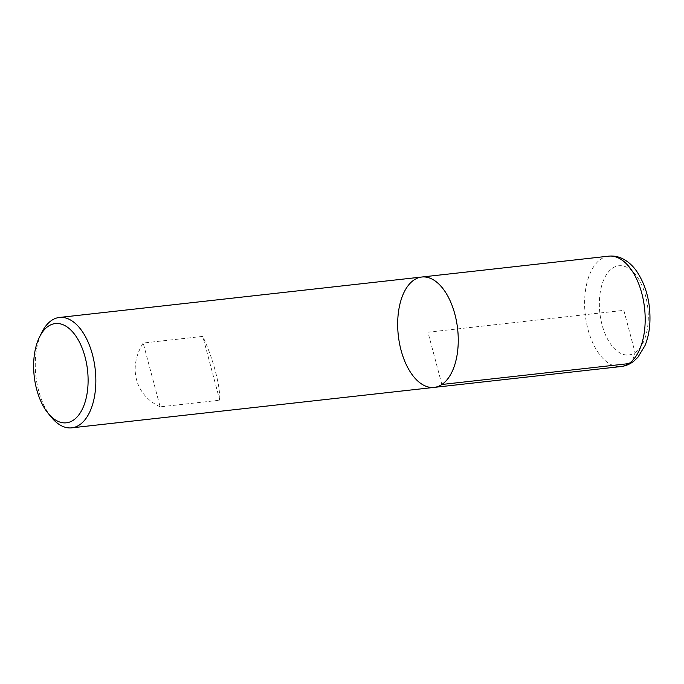 <?xml version="1.0" encoding="UTF-8"?>
<svg xmlns="http://www.w3.org/2000/svg" width="684" height="684" viewBox="0 0 684 684"><rect width="100%" height="100%" fill="white"/><g stroke="black" fill="none" stroke-linecap="round" stroke-linejoin="round"><path stroke-width="0.51" stroke-dasharray="3.42 2.56" d="M51.411 417.308A55.532 29.839 83.6 0 1 41.921 332.219M434.126 387.401A55.532 29.839 83.6 0 1 398.31 335.519A55.532 29.839 83.6 0 1 421.806 277.02M160.167 406.852C135.167 395.096 127.84 367.547 143.187 343.035L202.772 336.383C212.989 358.048 220.316 385.596 219.752 400.208L160.167 406.852L143.187 343.035M219.752 400.208L202.772 336.383M441.873 384.476L427.962 332.21L623.834 310.348L635.068 352.576L632.101 362.409M608.734 256.158A55.532 29.839 -96.4 0 0 600.988 259.074A55.532 29.839 -96.4 0 0 586.35 322.113A55.532 29.839 -96.4 0 0 621.055 366.538M612.59 268.119A44.87 24.111 83.6 0 1 648.278 318.847A44.87 24.111 83.6 0 1 610.624 344.078A44.87 24.111 83.6 0 1 612.59 268.119"/><path stroke-width="1.03" d="M39.612 336.819L41.921 332.219A55.532 29.839 83.6 0 1 59.397 317.462A55.532 29.839 83.6 0 1 94.101 361.887A55.532 29.839 83.6 0 1 79.464 424.926A55.532 29.839 83.6 0 1 71.717 427.842A55.532 29.839 83.6 0 1 51.411 417.308L48.145 413.324A49.932 26.83 -96.4 0 0 73.368 420.181A49.932 26.83 -96.4 0 0 81.935 347.558A49.932 26.83 -96.4 0 0 39.612 336.819A49.932 26.83 -96.4 0 0 48.145 413.324M441.873 384.476A55.532 29.839 83.6 0 1 434.126 387.401A55.532 29.839 -96.4 0 0 457.622 328.901A55.532 29.839 -96.4 0 0 421.806 277.02A55.532 29.839 83.6 0 1 456.51 321.437A55.532 29.839 83.6 0 1 441.873 384.476L628.801 363.614L632.101 362.409M434.126 387.401L621.055 366.538A55.532 29.839 -96.4 0 0 644.55 308.039A55.532 29.839 -96.4 0 0 608.734 256.158L421.806 277.02A55.532 29.839 -96.4 0 0 414.059 279.944A55.532 29.839 -96.4 0 0 399.422 342.975A55.532 29.839 -96.4 0 0 434.126 387.401L71.717 427.842M421.806 277.02L59.397 317.462M621.055 366.538C625.886 365.94 630.221 364.085 634.068 360.955L637.907 357.262L645.003 345.565C647.637 339.153 649.236 332.014 649.8 324.148C650.903 303.927 646.577 286.365 636.813 271.462C632.845 265.743 628.1 261.485 622.585 258.689C618.165 256.517 613.548 255.671 608.734 256.158"/></g></svg>

